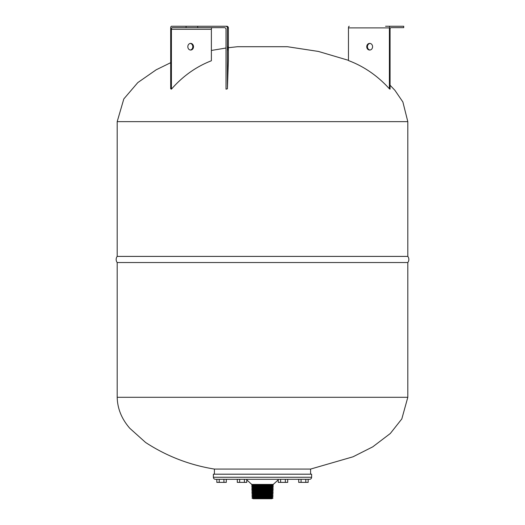 <?xml version="1.0" encoding="UTF-8"?>
<svg xmlns="http://www.w3.org/2000/svg" width="525" height="525" viewBox="0 0 525 525"><rect width="100%" height="100%" fill="white"/><g stroke="black" fill="none" stroke-linecap="round" stroke-linejoin="round"><path stroke-width="0.79" d="M244.394 479.305L244.394 482.377L246.757 482.377L246.757 479.305M244.394 482.377L239.669 482.377L239.669 479.305M239.669 482.377L237.307 482.377L237.307 479.305M223.932 479.305L223.932 482.377L226.295 482.377L226.295 479.305M223.932 482.377L219.201 482.377L219.201 479.305M219.201 482.377L216.838 482.377L216.838 479.305M287.693 482.377L287.693 479.305L287.693 482.377L278.237 482.377L278.237 479.305M285.331 482.377L285.331 479.305M280.606 482.377L280.606 479.305M305.799 482.377L305.799 479.305L308.162 479.305L308.162 482.377L298.705 482.377L298.705 479.305M301.068 482.377L301.068 479.305L305.799 479.305M246.763 482.377L246.763 479.883L251.738 484.424L273.262 484.424L278.237 479.883M272.245 487.41L273.262 488.047L251.738 488.047L252.755 487.41L272.265 487.312L252.735 487.312L251.738 486.78L273.262 486.78L251.738 486.78M272.514 486.13L272.6 485.737L252.4 485.737L252.486 486.13L272.514 486.13L273.262 486.596M252.118 484.424L252.21 484.851L273.262 485.146L251.738 485.376L273.262 485.146M252.873 490.238L251.757 490.934L273.243 490.934L272.127 490.238L252.873 490.238L251.738 489.576L273.262 489.576L272.173 488.814L252.827 488.814L251.738 488.178L273.262 488.047M273.262 489.497L251.738 489.576M252.827 488.762L272.173 488.762L273.262 488.178M273.02 498.1L251.98 498.1L253.188 498.75L271.812 498.75L273.02 498.1L251.98 498.048L253.096 497.359L271.904 497.359L273.02 498.048M253.096 497.359L271.904 497.3L273.066 496.624L251.934 496.624L253.05 495.935L271.95 495.935L273.066 496.624M253.096 497.3L251.934 496.676L273.066 496.676M253.05 495.935L271.95 495.876L273.112 495.2L251.888 495.2L253.004 494.511L271.996 494.511L273.112 495.2M253.05 495.876L251.888 495.259L273.112 495.259M253.004 494.511L271.996 494.458L273.158 493.782L251.843 493.782L252.965 493.087L272.035 493.087L273.158 493.782M253.004 494.458L251.849 493.835L273.151 493.835M252.965 493.087L272.042 493.034L273.203 492.358L251.797 492.358L252.919 491.663L272.081 491.663L273.203 492.358M252.958 493.034L251.803 492.411L273.197 492.411M252.919 491.663L272.081 491.61L273.243 490.934M252.919 491.61L251.757 490.987L273.243 490.987M252.873 490.186L272.127 490.186L273.262 489.576M213.38 477.258A2.047 2.047 0 0 0 215.427 479.305L309.573 479.305A2.047 2.047 0 0 0 311.62 477.258L213.38 477.258L213.38 474.187L311.62 474.187L311.62 477.258M310.597 474.187L310.597 469.074L214.403 469.074L214.403 474.187M372.586 46.718A3.327 2.914 -90 0 0 369.666 43.391A3.327 2.914 -90 0 0 366.752 46.718A3.327 2.914 -90 0 0 369.666 50.046A3.327 2.914 -90 0 0 372.586 46.718M370.007 43.411A3.327 2.914 -90 0 0 367.428 46.718A3.327 2.914 -90 0 0 370.007 50.019M385.56 26.25L390.187 26.25A1.641 0.787 90 0 0 389.399 27.891L348.462 27.891A1.641 0.787 -90 0 1 349.25 26.25M390.187 26.25L403.725 26.25L403.725 27.641L390.856 27.641A1.641 0.787 -90 0 0 390.068 29.282A1.641 0.787 -90 0 1 390.856 27.641L393.232 27.641M389.399 27.891L389.399 88.791C377.606 75.797 363.963 66.386 348.462 60.559L348.462 27.891M389.399 88.791L390.068 89.178L390.068 29.282M407.813 262.546L407.813 397.294L401.815 418.93L390.318 433.486L372.75 446.847L353.01 456.803L310.597 469.074L214.403 469.074C189.532 465.045 166.589 456.173 145.583 442.463L129.806 428.302C124.543 422.231 117.547 412.033 117.187 397.294L117.187 262.546L407.813 262.546A5.119 5.119 0 0 0 407.813 256.403L117.187 256.403L117.187 121.649L407.813 121.649L407.813 256.403M186.086 27.641L186.086 26.25L171.537 26.25A1.641 0.847 -90 0 0 170.691 27.891L170.691 88.791L171.412 89.178L171.412 29.282A1.641 0.847 90 0 1 172.259 27.641L224.385 27.641A1.641 1.634 90 0 1 226.019 29.282L226.019 89.178L227.41 88.791L228.382 60.559L228.382 27.891L227.41 27.891A1.641 1.634 -90 0 0 225.776 26.25L226.748 26.25A1.641 1.634 90 0 1 228.382 27.891M171.412 89.178C182.792 76.158 196.114 66.688 211.378 60.762L211.378 29.282L171.412 29.282M227.948 46.718L227.876 50.046L227.948 46.718M190.312 43.417A3.327 2.848 -90 0 1 192.8 46.718A3.327 2.848 -90 0 1 190.312 50.019M187.825 46.718A3.327 2.848 -90 0 1 190.673 43.391A3.327 2.848 -90 0 1 193.515 46.718A3.327 2.848 -90 0 1 190.673 50.046A3.327 2.848 -90 0 1 187.825 46.718M238.298 46.718A4.095 4.095 0 0 0 237.549 46.718L228.382 47.709M286.702 46.718A4.095 4.095 0 0 1 287.451 46.718L237.549 46.718M117.187 262.546A5.119 5.119 0 0 1 117.187 256.403M212.225 27.641A1.641 0.847 -90 0 0 211.378 29.282M197.689 27.641L197.689 26.25L186.086 26.25M227.41 88.791L227.41 27.891M225.776 26.25L197.689 26.25M226.748 26.25L216.707 26.25M224.385 27.641L216.707 27.641M407.813 397.294L117.187 397.294M272.265 487.312L273.262 486.78M272.6 485.737L273.262 485.376M272.79 484.851L272.882 484.424M252.827 488.814L251.738 489.497M252.4 485.737L251.738 485.376M252.21 484.851L251.738 485.146M252.486 486.13L251.738 486.596M226.019 48.024L211.378 50.453M170.691 62.692L156.188 69.792L137.793 82.602L123.821 98.93L117.187 121.649M287.077 46.699L237.923 46.699L287.077 46.699M407.813 121.649L402.878 101.988L394.958 90.372L390.068 85.221M348.462 60.322L318.419 51.443L287.451 46.718"/></g></svg>
